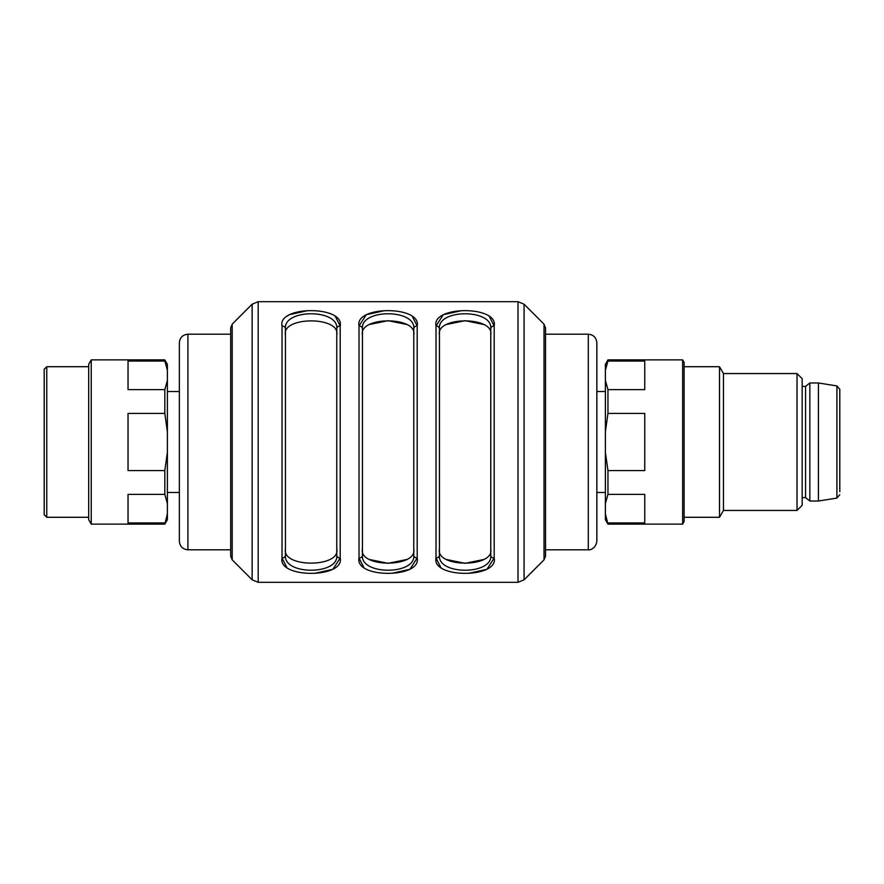 <?xml version="1.0" encoding="UTF-8"?>
<svg xmlns="http://www.w3.org/2000/svg" width="884" height="884" viewBox="0 0 884 884"><rect width="100%" height="100%" fill="white"/><g stroke="black" fill="none" stroke-linecap="round" stroke-linejoin="round"><path stroke-width="1.33" d="M588.291 334.207C593.484 334.716 596.335 337.566 596.844 342.76L596.844 541.24C595.661 549.605 588.667 550.191 588.291 549.793L588.291 334.207L545.516 334.207L545.516 549.793L588.291 549.793M544.014 559.848L544.014 324.152L545.516 327.776L545.516 556.224L544.014 559.848L524.068 579.793L518.013 582.302L258.194 582.302L252.139 579.793L252.139 304.207L232.194 324.152L232.194 559.848L252.139 579.793M446.133 324.561L465.083 320.671L484.067 324.561M484.067 559.439L465.117 563.329L446.133 559.439M369.136 324.561L388.087 320.671L407.071 324.561M407.071 559.439L388.12 563.329L369.136 559.439M285.444 555.174A3.425 2.829 180 0 1 282.029 558.003L282.029 325.997A3.425 2.829 180 0 1 285.444 328.826L285.444 555.174C283.245 575.274 339.091 575.197 336.771 555.174L336.771 548.909L336.771 555.174C338.97 575.274 283.134 575.197 285.444 555.174L285.444 548.909C281.488 567.926 340.915 567.771 336.771 548.909C340.915 567.771 281.488 567.926 285.444 548.909L285.444 328.826C283.245 308.726 339.091 308.803 336.771 328.826C338.97 308.726 283.134 308.803 285.444 328.826L285.444 335.091C281.3 316.229 340.738 316.074 336.771 335.091M413.767 335.091C417.911 316.229 358.484 316.074 362.44 335.091M362.44 548.909C358.296 567.771 417.723 567.926 413.767 548.909L413.767 555.174C415.966 575.274 360.131 575.197 362.44 555.174L362.44 328.826C360.241 308.726 416.077 308.803 413.767 328.826C415.966 308.726 360.131 308.803 362.44 328.826L362.44 555.174C360.241 575.274 416.077 575.197 413.767 555.174L413.767 328.826A3.425 2.829 180 0 1 417.193 325.997L412.22 316.251M490.764 335.091C494.907 316.229 435.481 316.074 439.436 335.091L439.436 328.826C437.237 308.726 493.073 308.803 490.764 328.826C492.963 308.726 437.127 308.803 439.436 328.826L439.436 555.174L439.436 328.826A3.425 2.829 180 0 0 436.011 325.997C431.436 305.61 498.565 305.466 494.189 325.997L489.217 316.251M443.193 314.848L436.011 325.997L436.011 558.003A3.425 2.829 180 0 0 439.436 555.174L439.436 548.909C435.293 567.771 494.72 567.926 490.764 548.909L490.764 555.174C492.963 575.274 437.127 575.197 439.436 555.174C437.237 575.274 493.073 575.197 490.764 555.174L490.764 328.826A3.425 2.829 180 0 1 494.189 325.997L494.189 558.003C498.764 578.39 431.624 578.534 436.011 558.003L440.972 567.749M490.764 548.909L490.764 555.174A3.425 2.829 180 0 0 494.189 558.003L487.007 569.152M413.767 548.909L413.767 555.174A3.425 2.829 180 0 0 417.193 558.003C421.767 578.39 354.639 578.534 359.014 558.003L363.987 567.749M333.014 569.152L340.196 558.003A3.425 2.829 180 0 1 336.771 555.174L336.771 328.826A3.425 2.829 180 0 1 340.196 325.997L335.235 316.251M461.514 310.649L443.58 314.638M468.686 573.351L486.609 569.362M384.518 310.649L366.595 314.638M366.197 314.848L359.014 325.997C354.44 305.61 421.58 305.466 417.193 325.997L417.193 558.003L410.01 569.152M391.689 573.351L409.612 569.362M307.522 310.649L289.598 314.638M289.212 314.848L286.991 316.251M282.029 325.997C277.443 305.61 344.583 305.466 340.196 325.997L340.196 558.003C344.771 578.39 277.642 578.534 282.029 558.003L286.991 567.749M314.693 573.351L332.627 569.362M362.44 328.826A3.425 2.829 180 0 0 359.014 325.997L359.014 558.003A3.425 2.829 180 0 0 362.44 555.174M232.194 324.152L230.691 327.776L230.691 556.224L232.194 559.848M230.691 334.207L187.916 334.207L187.916 549.793C182.723 549.284 179.872 546.434 179.364 541.24L179.364 342.76C179.872 337.566 182.723 334.716 187.916 334.207M167.385 492.476L179.364 492.476M167.385 431.69L167.385 519.682L164.822 524.124L91.251 524.124L91.251 359.876L164.822 359.876L164.822 361.037L128.036 361.037L128.036 389.612L164.822 389.612L167.385 380.474L167.385 431.69L164.822 413.425L128.036 413.425L128.036 470.575L164.822 470.575L167.385 452.31M164.822 359.876L167.385 364.318L167.385 380.474M164.822 524.124L167.385 513.836M167.385 503.526L164.822 494.388L128.036 494.388L128.036 522.963L164.822 522.963M164.822 494.388L164.822 470.575M164.822 413.425L164.822 389.612M46.764 517.284L44.2 514.72L44.2 369.28L46.764 366.716L46.764 517.284L88.687 517.284M167.385 370.164L164.822 361.037M91.251 524.124L88.687 519.682L88.687 364.318L91.251 359.876M605.396 492.476L596.844 492.476M797.025 510.444L797.025 373.556L802.164 378.695L802.164 505.305L797.025 510.444L723.455 510.444L723.455 373.556L719.499 366.716L684.106 366.716M723.455 510.444L719.499 517.284L719.499 366.716M607.96 494.388L605.396 503.526L605.396 513.836L607.96 524.124L682.625 524.124L682.625 359.876L607.96 359.876L607.96 361.037L644.745 361.037L644.745 389.612L607.96 389.612L607.96 413.425L644.745 413.425L644.745 470.575L607.96 470.575L607.96 494.388L644.745 494.388L644.745 522.963L607.96 522.963M605.396 503.526L605.396 452.31L607.96 470.575M607.96 413.425L605.396 431.69L605.396 452.31M605.396 431.69L605.396 380.474L607.96 389.612M607.96 361.037L605.396 370.164L605.396 380.474M605.396 370.164L605.396 364.318L607.96 359.876M607.96 524.124L605.396 519.682L605.396 513.836M682.625 359.876L684.106 362.44L684.106 521.56L682.625 524.124M839.8 491.614L839.8 389.314L839.8 491.614M818.418 442L818.418 382.971L809.854 382.971L809.854 501.029L818.418 501.029L818.418 442M802.164 497.604L805.578 497.604L805.578 386.396L809.854 382.971M544.014 324.152L524.068 304.207L524.068 579.793M518.013 582.302L518.013 301.698L258.194 301.698L258.194 582.302M839.8 494.686L836.916 498.068L836.916 385.932L839.8 389.314M524.068 304.207L518.013 301.698M258.194 301.698L252.139 304.207M230.691 549.793L187.916 549.793M167.385 391.524L179.364 391.524M88.687 366.716L46.764 366.716M605.396 391.524L596.844 391.524M797.025 373.556L723.455 373.556M719.499 517.284L684.106 517.284M836.916 385.932L818.418 382.971M836.916 498.068L818.418 501.029M805.578 497.604L809.854 501.029M805.578 386.396L802.164 386.396"/></g></svg>
